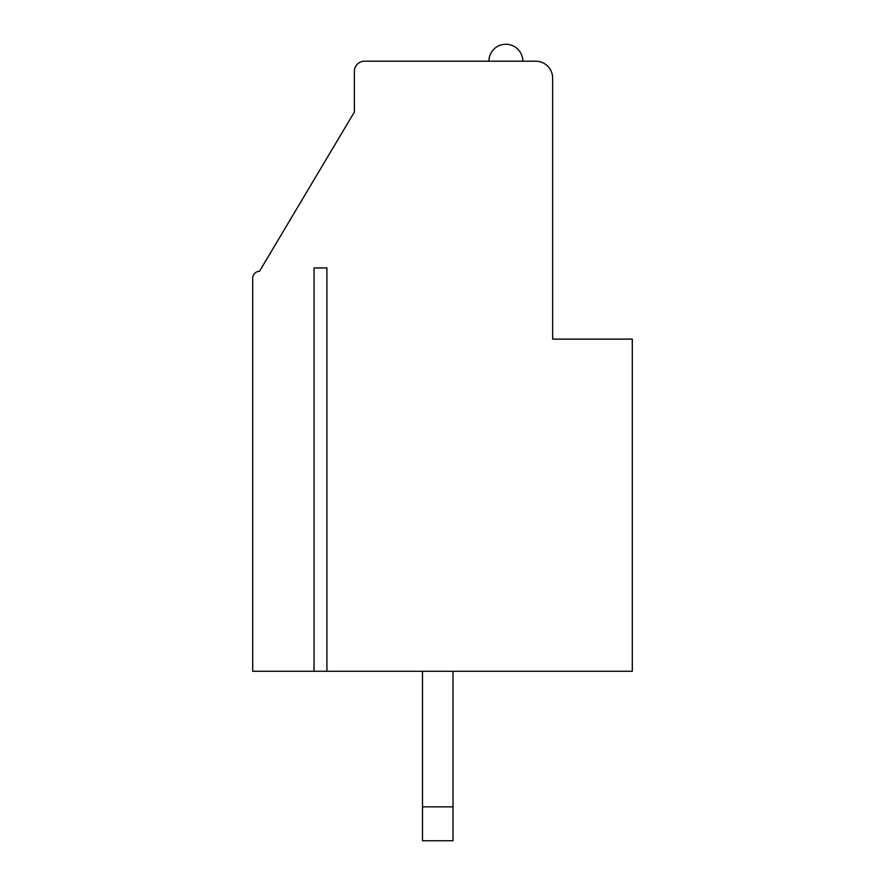 <?xml version="1.0" encoding="UTF-8"?>
<svg xmlns="http://www.w3.org/2000/svg" width="885" height="885" viewBox="0 0 885 885"><rect width="100%" height="100%" fill="white"/><g stroke="black" fill="none" stroke-linecap="round" stroke-linejoin="round"><path stroke-width="1.33" d="M326.919 267.945L314.042 267.945L326.919 267.945L326.919 671.284L632.299 671.284L632.299 339.121L552.649 339.121L552.649 78.145A16.948 16.948 0 0 0 535.713 61.198L364.543 61.198A10.166 10.166 0 0 0 354.376 71.364L354.376 112.041L259.471 271.341A6.781 6.781 0 0 0 252.701 278.111L252.701 671.284L314.042 671.284L314.042 267.945M314.042 671.284L326.919 671.284M422.499 840.75L422.499 806.855L453.009 806.855L453.009 840.75L422.499 840.75M422.499 671.284L422.499 806.855M453.009 806.855L453.009 671.284M488.929 61.198A16.948 16.948 0 0 1 505.877 44.25A16.948 16.948 0 0 1 522.825 61.198"/></g></svg>
